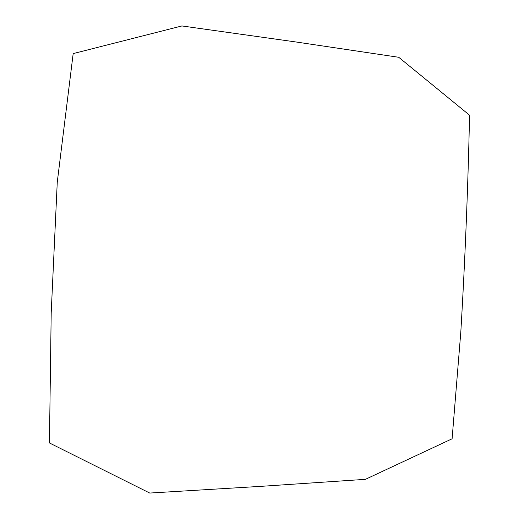 <?xml version="1.0" encoding="UTF-8"?>
<svg xmlns="http://www.w3.org/2000/svg" width="519" height="519" viewBox="0 0 519 519"><rect width="100%" height="100%" fill="white"/><g stroke="black" fill="none" stroke-linecap="round" stroke-linejoin="round"><path stroke-width="0.78" d="M261.641 486.303L365.415 479.335L452.101 438.789L460.82 331.926C465.082 259.961 467.995 187.722 469.559 115.205L398.735 57.285L295.058 41.844L181.89 25.95L73.179 53.6L57.259 182.195L51.199 312.976L49.441 442.954L149.738 493.05L261.641 486.303"/></g></svg>
